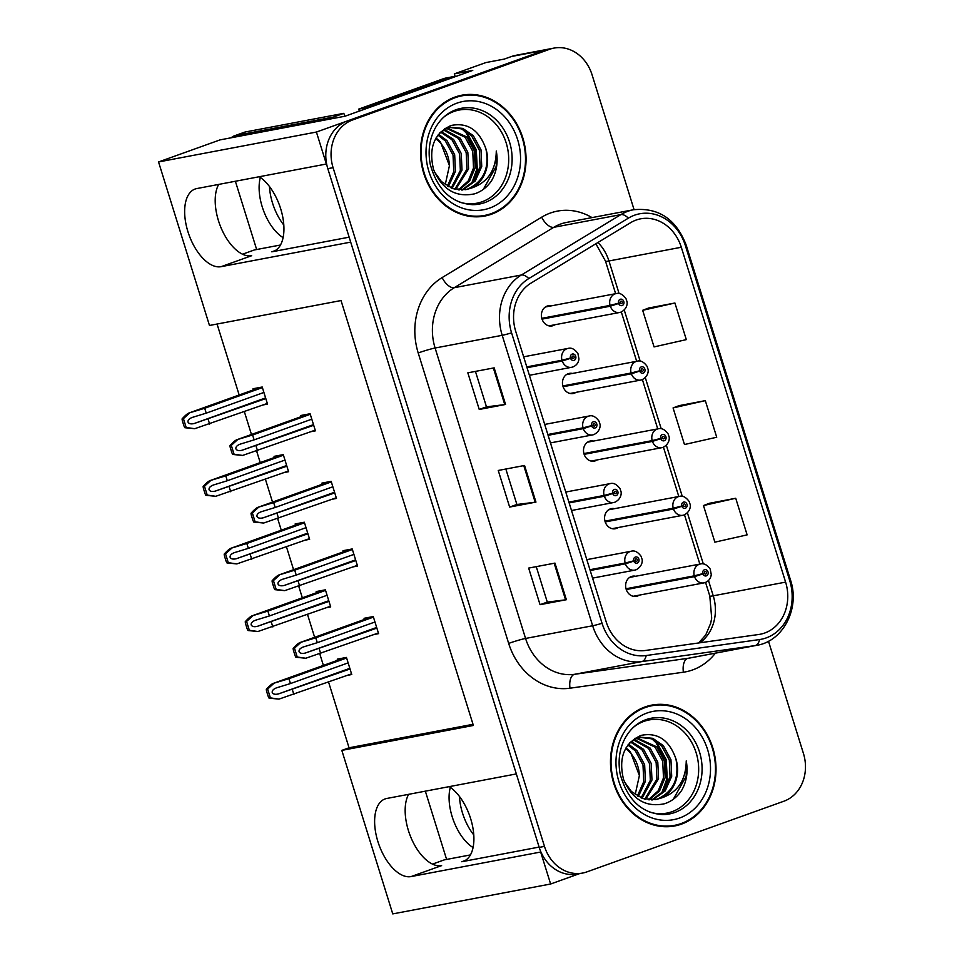 <?xml version="1.0" encoding="UTF-8"?>
<svg xmlns="http://www.w3.org/2000/svg" width="962" height="962" viewBox="0 0 962 962"><rect width="100%" height="100%" fill="white"/><g stroke="black" fill="none" stroke-linecap="round" stroke-linejoin="round"><path stroke-width="1.44" d="M449.242 786.639A41.005 21.224 70.3 0 1 470.658 818.698A41.005 21.224 70.3 0 1 463.443 861.279A41.005 21.224 70.3 0 1 461.772 861.736L539.117 847.077M349.158 237.169L271.801 251.828A41.005 21.224 -109.7 0 0 273.485 251.371A41.005 21.224 -109.7 0 0 280.688 208.79A41.005 21.224 -109.7 0 0 259.271 176.731M614.562 508.657A10.245 8.742 79.3 0 0 611.459 508.597A10.245 8.742 79.3 0 0 610.317 508.91A10.245 8.742 79.3 0 0 604.918 520.971A10.245 8.742 79.3 0 0 615.271 528.739A10.245 8.742 79.3 0 0 616.401 528.427A10.245 8.742 79.3 0 0 618.133 527.549M593.506 441.053A10.245 8.742 79.3 0 0 590.391 440.993A10.245 8.742 79.3 0 0 589.261 441.305A10.245 8.742 79.3 0 0 583.862 453.367A10.245 8.742 79.3 0 0 594.215 461.135A10.245 8.742 79.3 0 0 595.346 460.822A10.245 8.742 79.3 0 0 597.077 459.944M572.45 373.448A10.245 8.742 79.3 0 0 569.336 373.388A10.245 8.742 79.3 0 0 568.205 373.701A10.245 8.742 79.3 0 0 562.806 385.762A10.245 8.742 79.3 0 0 573.16 393.53A10.245 8.742 79.3 0 0 574.29 393.217A10.245 8.742 79.3 0 0 576.022 392.34M551.394 305.844A10.245 8.742 79.3 0 0 548.28 305.784A10.245 8.742 79.3 0 0 547.15 306.096A10.245 8.742 79.3 0 0 541.75 318.157A10.245 8.742 79.3 0 0 552.104 325.926A10.245 8.742 79.3 0 0 553.234 325.613A10.245 8.742 79.3 0 0 554.966 324.735M635.617 576.262A10.245 8.742 79.3 0 0 632.515 576.202A10.245 8.742 79.3 0 0 631.373 576.515A10.245 8.742 79.3 0 0 625.973 588.576A10.245 8.742 79.3 0 0 636.327 596.344A10.245 8.742 79.3 0 0 637.457 596.043A10.245 8.742 79.3 0 0 639.189 595.153M455.134 76.455L454.329 73.882L485.906 62.566L504.316 59.079L511.543 56.481A38.444 32.768 79.3 0 1 515.788 55.327L548.677 49.098A38.444 32.768 79.3 0 0 544.432 50.252L316.414 132.047L326.371 164.021L196.789 188.564A41.005 21.224 -109.7 0 0 195.106 189.021A41.005 21.224 -109.7 0 0 188.42 233.201A41.005 21.224 -109.7 0 0 221.116 266.666L350.697 242.123L516.341 773.929L386.76 798.472A41.005 21.224 -109.7 0 0 385.077 798.929A41.005 21.224 -109.7 0 0 378.391 843.109A41.005 21.224 -109.7 0 0 411.087 876.574L540.656 852.031L550.625 884.006L579.485 873.652M218.663 184.427A41.005 21.224 -109.7 0 0 222.15 230.279A41.005 21.224 -109.7 0 0 251.659 255.712L221.116 266.666M454.329 73.882L472.751 70.394L345.021 116.222L220.045 139.887L158.55 161.953L316.414 132.047M328.583 682.094L349.05 747.787L341.823 750.384L392.761 913.9L550.625 884.006M341.823 750.384L473.376 725.468L341.029 300.553L209.475 325.469L158.55 161.953M470.442 854.917L444.288 859.872L432.491 864.104M280.471 245.009L254.329 249.964L242.532 254.196M217.063 324.038L239.165 394.997M244.36 411.676L251.467 434.487M256.65 451.13L260.221 462.602M265.416 479.28L272.523 502.092M277.705 518.734L281.277 530.206M286.472 546.885L293.578 569.696M298.761 586.339L302.333 597.811M307.527 614.49L314.634 637.301M319.817 653.944L323.388 665.415M349.05 747.787L473.015 724.314M326.371 607.731L330.7 606.914L325.384 589.826L316.173 591.57L316.522 592.712M305.315 540.127L309.644 539.309L304.329 522.222L295.118 523.965L295.466 525.108M284.259 472.522L288.588 471.705L283.273 454.617L274.062 456.361L274.41 457.503M263.203 404.918L267.532 404.1L262.217 387.013L253.006 388.756L253.355 389.899M347.426 675.336L351.755 674.518L346.44 657.431L337.229 659.174L337.59 660.317M353.198 566.858L357.539 566.041L352.212 548.953L343.001 550.697L343.362 551.839M332.143 499.254L336.484 498.436L331.156 481.349L321.945 483.092L322.306 484.235M311.087 431.649L315.428 430.832L310.101 413.744L300.89 415.488L301.25 416.63M374.254 634.463L378.595 633.645L373.268 616.558L364.057 618.301L364.418 619.444M411.087 876.574L441.618 865.62A41.005 21.224 70.3 0 1 412.121 840.187A41.005 21.224 70.3 0 1 408.622 794.335M455.038 97.054A61.496 52.441 79.3 0 0 422.643 169.42A61.496 52.441 79.3 0 0 484.728 216.053A61.496 52.441 79.3 0 0 491.522 214.201A61.496 52.441 79.3 0 0 523.917 141.835A61.496 52.441 79.3 0 0 461.844 95.202A61.496 52.441 79.3 0 0 455.038 97.054M482.082 216.474A61.496 52.441 79.3 0 0 486.267 215.199A61.496 52.441 79.3 0 0 487.193 214.851M645.009 706.962A61.496 52.441 79.3 0 0 612.614 779.328A61.496 52.441 79.3 0 0 674.687 825.961A61.496 52.441 79.3 0 0 681.493 824.109A61.496 52.441 79.3 0 0 713.888 751.743A61.496 52.441 79.3 0 0 651.803 705.11A61.496 52.441 79.3 0 0 645.009 706.962M672.041 826.382A61.496 52.441 79.3 0 0 676.226 825.107A61.496 52.441 79.3 0 0 677.152 824.759M636.122 220.057A41.005 34.957 -100.7 0 1 640.656 218.819A41.005 34.957 -100.7 0 1 681.3 247.258L785.605 582.118A41.005 34.957 -100.7 0 1 760.208 634.247A41.005 34.957 -100.7 0 1 758.826 634.475L645.43 650.468A41.005 34.957 -100.7 0 1 606.168 621.789L515.716 331.349A41.005 34.957 -100.7 0 1 531.012 283.105L630.579 222.703A41.005 34.957 -100.7 0 1 636.122 220.057M634.607 215.175A46.128 39.334 79.3 0 0 628.366 218.158L528.799 278.559A46.128 39.334 79.3 0 0 511.58 332.84L602.044 623.28A46.128 39.334 79.3 0 0 646.211 655.531L759.607 639.538A46.128 39.334 79.3 0 0 789.73 580.639L685.437 245.779A46.128 39.334 79.3 0 0 634.607 215.175M634.066 209.644L592.051 74.759A38.444 32.768 79.3 0 0 553.944 48.1L548.677 49.098A38.444 32.768 79.3 0 0 544.432 50.252L347.366 120.947A38.444 32.768 79.3 0 0 327.814 168.663L539.213 847.39A38.444 32.768 79.3 0 0 577.32 874.061L582.587 873.063A38.444 32.768 79.3 0 0 586.832 871.909L783.898 801.214A38.444 32.768 79.3 0 0 803.45 753.499L768.482 641.221M735.726 498.256L703.475 505.543L714.874 542.159L747.125 534.872L735.726 498.256L709.427 503.282M674.915 303.006L642.664 310.305L654.064 346.909L686.315 339.622L674.915 303.006L648.616 308.032M705.314 400.637L673.075 407.924L684.475 444.528L716.726 437.241L705.314 400.637L679.028 405.663M553.944 48.1A38.444 32.768 79.3 0 0 549.699 49.254L352.633 119.949A38.444 32.768 79.3 0 0 333.08 167.665L544.48 846.392A38.444 32.768 79.3 0 0 582.587 873.063M505.555 404.461L479.244 409.451L467.833 372.835L494.155 367.857L505.555 404.461A10.245 0.721 -17.3 0 1 504.761 404.593L493.362 368.001M566.365 599.711L540.055 604.689L528.655 568.085L554.966 563.107L566.365 599.711A10.245 0.721 -17.3 0 1 565.572 599.843L554.184 563.251M535.954 502.092L509.644 507.07L498.244 470.466L524.555 465.476L535.954 502.092A10.245 0.721 -17.3 0 1 535.173 502.212L523.773 465.632M509.644 507.07L516.883 504.473M505.844 469.023L516.895 504.497L535.173 502.212M540.055 604.689L547.294 602.092L565.572 599.843M479.244 409.451L486.483 406.854L504.761 404.593M673.075 407.924L679.268 405.567M642.664 310.305L648.869 307.936M703.475 505.543L709.679 503.186M486.483 406.866L475.444 371.392M547.306 602.116L536.255 566.642M654.533 705.326A61.496 52.441 79.3 0 0 649.182 705.687M464.574 95.418A61.496 52.441 79.3 0 0 459.223 95.779M376.863 628.102L305.339 653.042C302.056 653.823 299.964 653.354 299.05 651.623C298.821 649.675 300.276 648.111 303.439 646.933L317.292 642.688L315.764 637.806L299.891 642.592L371.548 616.882M590.199 570.514L625.396 563.84L633.766 561.111A3.199 2.73 79.3 0 0 638.876 559.126A3.199 2.73 79.3 0 0 633.681 560.834L635.245 560.365A1.287 1.094 -100.7 0 1 637.349 559.764A1.287 1.094 -100.7 0 1 635.281 560.473L633.766 561.111M627.477 562.529L630.29 561.796M633.681 560.834L625.156 563.047A9.608 8.189 -100.7 0 1 630.158 551.515A9.608 8.189 -100.7 0 1 631.216 551.226C634.571 550.228 637.866 551.923 641.089 556.313L641.991 559.03C642.183 558.826 643.71 565.74 636.122 569.757L634.8 570.117A9.608 8.189 -100.7 0 1 625.396 563.84M589.947 569.708L625.156 563.047M634.247 560.666L635.281 560.473M300.841 642.375L294.48 648.196L297.222 657.01L305.784 658.248L295.887 657.262A6.409 3.319 -109.7 0 1 294.781 654.737L293.638 651.082A6.409 3.319 -109.7 0 1 293.145 648.448C296.356 644.913 298.701 642.929 300.192 642.508L371.681 616.858M378.391 632.984L305.784 658.248M373.448 617.111L315.764 637.806M374.964 621.993L317.292 642.688M319.192 648.785L320.707 653.667M297.222 657.01L295.887 657.262M294.48 648.196L293.145 648.448M350.036 668.975L278.499 693.915C275.228 694.708 273.136 694.227 272.222 692.496C271.993 690.548 273.448 688.996 276.599 687.818L290.452 683.561L288.937 678.691L273.064 683.465L344.721 657.755M626.262 589.55L694.528 576.623L702.897 573.881A3.199 2.73 79.3 0 0 708.008 571.897A3.199 2.73 79.3 0 0 702.813 573.617L704.376 573.148A1.287 1.094 -100.7 0 1 706.481 572.534A1.287 1.094 -100.7 0 1 704.412 573.256L702.897 573.881M696.608 575.3L699.434 574.579M702.813 573.617L694.287 575.829A9.608 8.189 -100.7 0 1 699.29 564.297A9.608 8.189 -100.7 0 1 700.348 564.009C703.703 563.01 706.998 564.706 710.221 569.095L711.255 574.554C710.798 578.378 708.79 581.036 705.254 582.527L703.931 582.888A9.608 8.189 -100.7 0 1 694.528 576.623M626.021 588.756L694.287 575.829M703.378 573.448L704.412 573.256M274.014 683.26L267.64 689.069L270.394 697.883L278.956 699.121L269.059 698.135A6.409 3.319 -109.7 0 1 267.941 695.622L266.811 691.955A6.409 3.319 -109.7 0 1 266.306 689.321C269.516 685.786 271.861 683.814 273.352 683.381L344.853 657.731M351.551 673.857L278.956 699.121M346.609 657.996L288.937 678.691M348.136 662.878L290.452 683.561M292.352 689.67L293.879 694.552M270.394 697.883L269.059 698.135M267.64 689.069L266.306 689.321M355.808 560.497L284.283 585.437C281 586.219 278.908 585.75 277.994 584.018C277.765 582.07 279.22 580.507 282.371 579.328L296.236 575.084L294.709 570.201L278.836 574.987L350.493 549.278M569.143 502.91L604.34 496.236L612.698 493.506A3.199 2.73 79.3 0 0 617.82 491.522A3.199 2.73 79.3 0 0 612.626 493.229L614.189 492.76A1.287 1.094 -100.7 0 1 616.293 492.159A1.287 1.094 -100.7 0 1 614.225 492.869L612.698 493.506M606.421 494.925L609.235 494.191M612.626 493.229L604.1 495.442A9.608 8.189 -100.7 0 1 609.102 483.91A9.608 8.189 -100.7 0 1 610.161 483.621C613.515 482.623 616.81 484.319 620.033 488.708L620.935 491.426C621.127 491.221 622.654 498.136 615.067 502.152L613.744 502.513A9.608 8.189 -100.7 0 1 604.34 496.236M568.891 502.104L604.1 495.442M613.191 493.061L614.225 492.869M279.786 574.771L273.424 580.591L276.166 589.405L284.728 590.644L274.831 589.658A6.409 3.319 -109.7 0 1 273.725 587.133L272.583 583.477A6.409 3.319 -109.7 0 1 272.09 580.844C275.3 577.308 277.645 575.324 279.124 574.903L350.625 549.254M357.335 565.379L284.728 590.644M352.393 549.506L294.709 570.201M353.908 554.389L296.236 575.084M298.136 581.18L299.651 586.062M276.166 589.405L274.831 589.658M273.424 580.591L272.09 580.844M334.752 492.893L263.215 517.821C259.944 518.614 257.852 518.145 256.938 516.414C256.71 514.466 258.165 512.902 261.315 511.724L275.168 507.479L273.653 502.597L257.78 507.383L329.437 481.673M548.087 435.305L583.285 428.631L591.642 425.889A3.199 2.73 79.3 0 0 596.765 423.917A3.199 2.73 79.3 0 0 591.57 425.625L593.133 425.156A1.287 1.094 -100.7 0 1 595.237 424.555A1.287 1.094 -100.7 0 1 593.169 425.264L591.642 425.889M585.365 427.32L588.179 426.587M591.57 425.625L583.044 427.837A9.608 8.189 -100.7 0 1 588.047 416.305A9.608 8.189 -100.7 0 1 589.105 416.017C592.46 415.019 595.755 416.714 598.977 421.103L599.879 423.821C600.072 423.617 601.599 430.531 594.011 434.535L592.676 434.908A9.608 8.189 -100.7 0 1 583.285 428.631M547.835 434.499L583.044 427.837M592.135 425.457L593.169 425.264M258.73 507.166L252.369 512.986L255.11 521.801L263.672 523.039L253.776 522.053A6.409 3.319 -109.7 0 1 252.669 519.528L251.527 515.872A6.409 3.319 -109.7 0 1 251.034 513.239C254.233 509.704 256.589 507.72 258.069 507.299L329.569 481.649M336.279 497.775L263.672 523.039M331.337 481.902L273.653 502.597M332.852 486.784L275.168 507.479M277.068 513.576L278.595 518.458M255.11 521.801L253.776 522.053M252.369 512.986L251.034 513.239M313.696 425.288L242.159 450.216C238.889 451.01 236.796 450.541 235.882 448.809C235.654 446.861 237.109 445.298 240.26 444.119L254.112 439.874L252.597 434.992L236.724 439.778L308.381 414.069M527.032 367.7L562.229 361.027L570.586 358.285A3.199 2.73 79.3 0 0 575.709 356.313A3.199 2.73 79.3 0 0 570.502 358.02L572.077 357.551A1.287 1.094 -100.7 0 1 574.182 356.95A1.287 1.094 -100.7 0 1 572.113 357.66L570.586 358.285M564.309 359.716L567.123 358.982M570.502 358.02L561.976 360.233A9.608 8.189 -100.7 0 1 566.991 348.701A9.608 8.189 -100.7 0 1 568.049 348.412C571.404 347.414 574.699 349.11 577.921 353.499L578.956 358.958C578.499 362.782 576.491 365.44 572.955 366.931L571.62 367.292A9.608 8.189 -100.7 0 1 562.229 361.027M526.779 366.895L561.976 360.233M571.079 357.852L572.113 357.66M237.674 439.562L231.313 445.382L234.055 454.196L242.616 455.435L232.72 454.449A6.409 3.319 -109.7 0 1 231.614 451.924L230.471 448.268A6.409 3.319 -109.7 0 1 229.978 445.634C233.177 442.099 235.534 440.115 237.013 439.694L308.513 414.045M315.211 430.17L242.616 455.435M310.281 414.297L252.597 434.992M311.796 419.179L254.112 439.874M256.012 445.971L257.539 450.853M234.055 454.196L232.72 454.449M231.313 445.382L229.978 445.634M328.98 601.37L257.443 626.31C254.172 627.104 252.08 626.623 251.166 624.891C250.926 622.943 252.393 621.392 255.543 620.213L269.396 615.957L267.881 611.086L252.008 615.86L323.665 590.151M605.206 521.945L673.472 509.018L681.842 506.277A3.199 2.73 79.3 0 0 686.952 504.292A3.199 2.73 79.3 0 0 681.757 506.012L683.321 505.543A1.287 1.094 -100.7 0 1 685.425 504.93A1.287 1.094 -100.7 0 1 683.357 505.639L681.842 506.277M675.552 507.695L678.366 506.974M681.757 506.012L673.232 508.225A9.608 8.189 -100.7 0 1 678.234 496.693A9.608 8.189 -100.7 0 1 679.292 496.404C682.647 495.406 685.942 497.101 689.165 501.491L690.067 504.196C690.259 503.992 691.786 510.918 684.198 514.923L682.876 515.283A9.608 8.189 -100.7 0 1 673.472 509.018M604.966 521.151L673.232 508.225M682.323 505.844L683.357 505.639M252.958 615.656L246.585 621.464L249.338 630.278L257.9 631.517L248.004 630.531A6.409 3.319 -109.7 0 1 246.885 628.018L245.755 624.35A6.409 3.319 -109.7 0 1 245.25 621.717C248.461 618.181 250.805 616.209 252.297 615.776L323.797 590.127M330.495 606.252L257.9 631.517M325.553 590.391L267.881 611.086M327.08 595.274L269.396 615.957M271.296 622.065L272.823 626.947M249.338 630.278L248.004 630.531M246.585 621.464L245.25 621.717M307.924 533.766L236.387 558.706C233.117 559.499 231.024 559.018 230.11 557.287C229.87 555.339 231.337 553.787 234.487 552.609L248.34 548.352L246.825 543.482L230.952 548.256L302.609 522.546M584.15 454.341L652.416 441.414L660.774 438.672A3.199 2.73 79.3 0 0 665.896 436.688A3.199 2.73 79.3 0 0 660.702 438.407L662.265 437.938A1.287 1.094 -100.7 0 1 664.369 437.325A1.287 1.094 -100.7 0 1 662.301 438.035L660.774 438.672M654.497 440.091L657.311 439.369M660.702 438.407L652.176 440.608A9.608 8.189 -100.7 0 1 657.178 429.088A9.608 8.189 -100.7 0 1 658.236 428.799C661.591 427.801 664.886 429.497 668.109 433.886L669.011 436.592C669.203 436.387 670.73 443.302 663.143 447.318L661.82 447.679A9.608 8.189 -100.7 0 1 652.416 441.414M583.91 453.547L652.176 440.608M661.267 438.239L662.301 438.035M231.902 548.051L225.529 553.859L228.283 562.674L236.832 563.912L226.948 562.926A6.409 3.319 -109.7 0 1 225.829 560.413L224.699 556.745A6.409 3.319 -109.7 0 1 224.194 554.112C227.405 550.577 229.75 548.605 231.241 548.172L302.741 522.522M309.439 538.648L236.832 563.912M304.497 522.787L246.825 543.482M306.024 527.669L248.34 548.352M250.24 554.461L251.755 559.343M228.283 562.674L226.948 562.926M225.529 553.859L224.194 554.112M286.868 466.161L215.332 491.101C212.061 491.895 209.969 491.414 209.055 489.682C208.814 487.734 210.281 486.183 213.432 484.992L227.285 480.747L225.769 475.865L209.896 480.651L281.553 454.942M563.095 386.736L631.361 373.809L639.718 371.067A3.199 2.73 79.3 0 0 644.841 369.083A3.199 2.73 79.3 0 0 639.634 370.803L641.209 370.334A1.287 1.094 -100.7 0 1 643.313 369.721A1.287 1.094 -100.7 0 1 641.245 370.43L639.718 371.067M633.441 372.486L636.255 371.765M639.634 370.803L631.108 373.003A9.608 8.189 -100.7 0 1 636.122 361.484A9.608 8.189 -100.7 0 1 637.181 361.195C640.536 360.197 643.831 361.892 647.053 366.281L647.955 368.987C648.147 368.783 649.675 375.697 642.087 379.713L640.752 380.074A9.608 8.189 -100.7 0 1 631.361 373.809M562.854 385.942L631.108 373.003M640.211 370.635L641.245 370.43M210.834 480.447L204.473 486.255L207.227 495.069L215.777 496.308L205.892 495.322A6.409 3.319 -109.7 0 1 204.774 492.809L203.631 489.141A6.409 3.319 -109.7 0 1 203.138 486.507C206.349 482.972 208.694 481 210.185 480.567L281.686 454.918M288.384 471.043L215.777 496.308M283.441 455.182L225.769 475.865M284.968 460.064L227.285 480.747M229.184 486.856L230.7 491.738M207.227 495.069L205.892 495.322M204.473 486.255L203.138 486.507M265.813 398.557L194.276 423.496C191.005 424.29 188.913 423.809 187.999 422.077C187.758 420.129 189.225 418.566 192.376 417.388L206.229 413.143L204.702 408.261L188.829 413.047L260.486 387.337M542.039 319.131L610.305 306.205L618.662 303.463A3.199 2.73 79.3 0 0 623.785 301.479A3.199 2.73 79.3 0 0 618.578 303.198L620.153 302.729A1.287 1.094 -100.7 0 1 622.258 302.116A1.287 1.094 -100.7 0 1 620.189 302.826L618.662 303.463M612.385 304.882L615.199 304.16M618.578 303.198L610.052 305.399A9.608 8.189 -100.7 0 1 615.067 293.879A9.608 8.189 -100.7 0 1 616.125 293.59C619.48 292.592 622.775 294.288 625.997 298.677L626.899 301.383C627.092 301.178 628.619 308.093 621.031 312.109L619.696 312.47A9.608 8.189 -100.7 0 1 610.305 306.205M541.798 318.326L610.052 305.399M619.155 303.03L620.189 302.826M189.779 412.842L183.417 418.65L186.171 427.465L194.721 428.703L184.836 427.717A6.409 3.319 -109.7 0 1 183.718 425.204L182.576 421.536A6.409 3.319 -109.7 0 1 182.083 418.903C185.293 415.368 187.638 413.395 189.129 412.963L260.63 387.313M267.328 403.439L194.721 428.703M262.385 387.578L204.702 408.261M263.901 392.46L206.229 413.143M208.129 419.252L209.644 424.134M186.171 427.465L184.836 427.717M183.417 418.65L182.083 418.903M283.814 225.06A39.081 20.238 70.3 0 1 272.535 203.078A39.081 20.238 70.3 0 1 269.48 186.556M260.341 177.453A39.081 20.238 -109.7 0 0 262.217 206.782A39.081 20.238 -109.7 0 0 283.105 237.638M333.934 118.314A25.625 13.264 70.3 0 1 333.513 117.027L343.831 113.336L245.43 131.962A25.625 13.264 -109.7 0 0 244.384 132.251L234.067 135.955A25.625 13.264 -109.7 0 0 231.301 137.758M343.831 113.336A25.625 13.264 -109.7 0 0 344.841 116.258M333.513 117.027L235.113 135.666A25.625 13.264 -109.7 0 0 234.067 135.955M235.377 181.253L256.65 249.519M365.596 108.838A25.625 21.849 79.3 0 0 365.247 107.876L449.855 77.525A25.625 21.849 -100.7 0 1 452.681 76.756A25.625 21.849 -100.7 0 1 455.928 76.431M452.681 76.756L446.103 78.006A25.625 21.849 79.3 0 0 443.266 78.776L358.67 109.127L365.247 107.876M359.355 111.075A25.625 21.849 79.3 0 0 358.67 109.127M473.785 834.968A39.081 20.238 70.3 0 1 462.494 812.986A39.081 20.238 70.3 0 1 459.451 796.464M450.312 787.361A39.081 20.238 -109.7 0 0 452.176 816.69A39.081 20.238 -109.7 0 0 473.076 847.546M425.348 791.161L446.608 859.427M443.482 117.388A47.403 40.416 -100.7 0 1 453.956 111.472A47.403 40.416 -100.7 0 1 506.192 142.929A47.403 40.416 -100.7 0 1 482.082 201.779A47.403 40.416 -100.7 0 1 459.523 202.116M469.624 188.624A32.035 27.309 79.3 0 0 485.918 148.869C479.244 130.002 467.628 122.198 451.07 125.481C434.127 133.369 428.306 148.1 433.634 169.673C442.292 189.658 455.928 197.715 474.567 193.831C481.661 191.522 487.409 187.001 491.81 180.291C496.741 171.44 498.232 161.676 496.284 151.01C495.959 170.983 487.073 183.526 469.624 188.624L465.957 189.61L452.934 188.696L441.438 181.59L434.463 171.909M455.23 97.667A60.859 51.888 -100.7 0 1 461.952 95.827A60.859 51.888 -100.7 0 1 523.388 141.979A60.859 51.888 -100.7 0 1 491.341 213.588A60.859 51.888 -100.7 0 1 484.607 215.428A60.859 51.888 -100.7 0 1 423.172 169.276A60.859 51.888 -100.7 0 1 455.23 97.667M454.112 97.39A60.859 51.888 -100.7 0 1 456.697 96.825L461.952 95.827M439.67 132.96L447.33 128.235L450.745 127.297L462.782 128.403L473.328 135.678L480.988 149.795L481.734 166.402L475.228 181.048L462.626 190.019M485.918 148.869C489.61 168.049 483.633 181.397 467.989 188.937L465.127 189.755M438.552 134.283L447.017 140.668L454.677 154.786L455.423 171.38L448.352 186.712M437.926 135.113L445.37 140.969L453.03 155.098L453.775 171.693L447.402 186.171M441.317 131.566L453.595 139.418L461.255 153.535L462 170.13L452.08 188.396M440.584 132.155L451.948 139.73L459.608 153.848L460.353 170.442L451.166 188.035M444.36 129.581L460.173 138.167L467.833 152.285L468.578 168.891L455.687 189.454M443.59 130.014L458.525 138.48L466.185 152.597L466.931 169.204L454.798 189.237M444.925 128.403L446.657 128.211M447.498 128.174L466.75 136.929L474.41 151.046L475.156 167.641L469.636 180.976L459.199 189.971M444.721 128.547L445.863 128.487M446.705 128.475L465.103 137.241L472.763 151.359L473.508 167.953L468.266 180.892L458.333 189.887M445.695 128.547L450.745 127.297M449.927 127.465L461.556 128.872L471.681 135.991L479.341 150.108L480.086 166.703L473.713 181.193L461.772 190.055M436.051 137.975L440.44 141.907L449.434 165.668L445.214 184.752M435.666 138.672A32.035 27.309 -100.7 0 1 449.434 165.668M484.607 215.428L479.341 216.426A60.859 51.888 -100.7 0 1 476.731 216.835M496.284 151.01L496.236 166.33L483.321 189.382M462.169 129.124L466.041 132.744L475.468 149.892L476.503 170.07L471.596 183.61M464.538 130.291L466.859 132.588L476.298 149.747L477.32 169.913L473.52 181.445M633.453 727.296A47.403 40.416 -100.7 0 1 643.927 721.38A47.403 40.416 -100.7 0 1 696.163 752.837A47.403 40.416 -100.7 0 1 672.053 811.687A47.403 40.416 -100.7 0 1 649.494 812.024M659.595 798.532A32.035 27.309 79.3 0 0 675.889 758.777C669.203 739.91 657.587 732.106 641.029 735.389C624.085 743.277 618.277 758.008 623.592 779.581C632.25 799.566 645.899 807.623 664.526 803.739C671.62 801.43 677.368 796.909 681.781 790.199C686.7 781.348 688.191 771.584 686.243 760.918C685.918 780.891 677.032 793.434 659.595 798.532L655.916 799.518L642.893 798.604L631.409 791.498L624.422 781.817M645.189 707.575A60.859 51.888 -100.7 0 1 651.923 705.735A60.859 51.888 -100.7 0 1 713.359 751.887A60.859 51.888 -100.7 0 1 681.3 823.496A60.859 51.888 -100.7 0 1 674.566 825.336A60.859 51.888 -100.7 0 1 613.143 779.184A60.859 51.888 -100.7 0 1 645.189 707.575M644.083 707.298A60.859 51.888 -100.7 0 1 646.656 706.733L651.923 705.735M629.629 742.868L637.301 738.143L640.716 737.205L652.753 738.311L663.299 745.586L670.947 759.703L671.704 776.31L665.187 790.956L652.585 799.927M675.889 758.777C679.581 777.957 673.604 791.305 657.948 798.845L655.098 799.662M628.523 744.191L636.988 750.576L644.636 764.694L645.394 781.288L638.323 796.62M627.885 745.021L635.341 750.889L643.001 765.006L643.746 781.601L637.373 796.079M631.288 741.474L643.566 749.326L651.214 763.443L651.971 780.038L642.051 798.304M630.543 742.063L641.919 749.638L649.578 763.756L650.324 780.35L641.125 797.943M634.319 739.489L650.144 748.075L657.792 762.193L658.549 778.799L645.658 799.362M633.549 739.922L648.496 748.388L656.156 762.505L656.902 779.112L644.768 799.145M634.896 738.311L636.628 738.119M637.469 738.082L656.721 746.837L664.369 760.954L665.127 777.549L659.607 790.884L649.17 799.879M634.679 738.455L635.822 738.395M636.676 738.383L655.074 747.149L662.734 761.267L663.479 777.861L658.236 790.8L648.292 799.795M635.654 738.455L640.716 737.205M639.886 737.373L651.527 738.78L661.652 745.899L669.312 760.016L670.057 776.611L663.684 791.101L651.743 799.963M626.021 747.883L630.411 751.815L639.393 775.576L635.173 794.66M625.625 748.58A32.035 27.309 -100.7 0 1 639.393 775.576M674.566 825.336L669.312 826.334A60.859 51.888 -100.7 0 1 666.702 826.743M686.243 760.918L686.195 776.238L673.292 799.29M652.14 739.032L656 742.652L665.439 759.812L666.462 779.978L661.567 793.518M654.497 740.199L656.83 742.496L666.257 759.655L667.291 779.821L663.479 791.353M461.772 861.736L465.043 860.557M271.801 251.828L275.072 250.649M511.543 56.481L549.699 49.254M681.3 247.258L608.946 260.967A41.005 34.957 79.3 0 0 597.931 242.508M715.391 653.162A64.069 54.618 -100.7 0 1 692.652 669.925A64.069 54.618 -100.7 0 1 683.405 672.21L570.009 688.203A64.069 54.618 -100.7 0 1 508.67 643.41L418.205 352.97A64.069 54.618 -100.7 0 1 442.123 277.585L541.678 217.184A64.069 54.618 -100.7 0 1 592.027 217.604M418.205 352.97A12.819 0.902 -17.3 0 1 435.101 348.016L502.2 335.317A51.251 43.699 -100.7 0 1 521.332 275.012L620.887 214.61A51.251 43.699 -100.7 0 1 627.825 211.291A51.251 43.699 -100.7 0 1 633.489 209.752L566.402 222.45A51.251 43.699 79.3 0 0 560.726 224.002A51.251 43.699 79.3 0 0 553.799 227.309L454.232 287.71A51.251 43.699 79.3 0 0 435.101 348.016L525.565 638.455A51.251 43.699 79.3 0 0 574.639 674.29L688.034 658.309A51.251 43.699 79.3 0 0 689.766 658.02L756.853 645.31A51.251 43.699 -100.7 0 1 755.122 645.598L641.738 661.591A51.251 43.699 -100.7 0 1 592.652 625.757L502.2 335.317A12.819 0.902 -17.3 0 0 511.58 332.84M628.366 218.158A12.819 6.373 58.8 0 0 620.887 214.61L553.799 227.309A12.819 6.373 -121.2 0 1 541.678 217.184M602.044 623.28A12.819 0.902 162.7 0 1 592.652 625.757L525.565 638.455A12.819 0.902 -17.3 0 0 508.67 643.41M646.211 655.531A12.819 6.686 82 0 1 641.738 661.591L574.639 674.29A12.819 6.686 -98 0 0 570.009 688.203M442.123 277.585A12.819 6.373 -121.2 0 0 454.232 287.71L521.332 275.012A12.819 6.373 58.8 0 1 528.799 278.559M759.607 639.538A12.819 6.686 82 0 1 755.122 645.598L688.034 658.309A12.819 6.686 -98 0 0 683.405 672.21M789.73 580.639A12.819 0.902 -17.3 0 0 790.511 580.038L686.207 245.19A12.819 0.902 162.7 0 1 685.437 245.779M352.633 119.949L347.366 120.947M333.08 167.665L327.814 168.663M544.48 846.392L539.213 847.39M699.879 642.784A41.005 34.957 79.3 0 0 713.239 595.815L708.477 580.507M785.605 582.118L713.239 595.815A23.064 1.611 -17.3 0 1 709.8 596.019L705.567 582.419M703.318 563.96L687.421 512.902M682.262 496.356L666.365 445.298M661.207 428.751L645.31 377.693M640.151 361.147L624.254 310.089M619.095 293.542L608.946 260.967A23.064 1.611 -17.3 0 1 605.507 261.159L595.875 243.759M376.659 627.452L305.339 653.042M635.858 569.817A9.608 8.189 -100.7 0 1 634.8 570.117L592.568 578.114M349.831 668.325L278.499 693.915M704.99 582.599A9.608 8.189 -100.7 0 1 703.931 582.888L633.212 596.284M355.603 559.848L284.283 585.437M614.802 502.212A9.608 8.189 -100.7 0 1 613.744 502.513L571.512 510.509M334.548 492.243L263.215 517.821M593.746 434.608A9.608 8.189 -100.7 0 1 592.676 434.908L550.456 442.905M313.492 424.639L242.159 450.216M572.691 367.003A9.608 8.189 -100.7 0 1 571.62 367.292L529.401 375.3M328.776 600.721L257.443 626.31M683.934 514.995A9.608 8.189 -100.7 0 1 682.876 515.283L612.157 528.679M307.72 533.116L236.387 558.706M662.878 447.39A9.608 8.189 -100.7 0 1 661.82 447.679L591.101 461.075M286.664 465.512L215.332 491.101M641.822 379.786A9.608 8.189 -100.7 0 1 640.752 380.074L570.045 393.47M265.608 397.907L194.276 423.496M620.767 312.181A9.608 8.189 -100.7 0 1 619.696 312.47L548.989 325.865M443.266 78.776L449.855 77.525M235.113 135.666L245.43 131.962M484.776 202.585A48.725 41.546 -100.7 0 1 472.51 204.678C451.382 203.174 437.289 189.67 430.206 164.153C427.801 150.757 429.533 138.636 435.401 127.802C440.283 119.3 446.693 113.444 454.629 110.257A48.725 41.546 -100.7 0 1 455.868 109.788A48.725 41.546 -100.7 0 1 509.559 142.111A48.725 41.546 -100.7 0 1 484.776 202.585M456.938 103.15A55.099 46.982 -100.7 0 1 517.652 139.706A55.099 46.982 -100.7 0 1 489.622 208.105A55.099 46.982 -100.7 0 1 428.92 171.537A55.099 46.982 -100.7 0 1 456.938 103.15M674.747 812.493A48.725 41.546 -100.7 0 1 662.481 814.586C641.353 813.082 627.248 799.578 620.165 774.061C617.772 760.665 619.504 748.544 625.372 737.71C630.242 729.208 636.652 723.352 644.6 720.165A48.725 41.546 -100.7 0 1 645.839 719.696A48.725 41.546 -100.7 0 1 699.518 752.019A48.725 41.546 -100.7 0 1 674.747 812.493M646.909 713.058A55.099 46.982 -100.7 0 1 707.611 749.614A55.099 46.982 -100.7 0 1 679.593 818.013A55.099 46.982 -100.7 0 1 618.879 781.445A55.099 46.982 -100.7 0 1 646.909 713.058M756.853 645.31C783.369 641.185 800.107 608.08 790.511 580.038M686.207 245.19C676.154 219.12 658.573 207.299 633.489 209.752M699.855 564.105L684.499 514.814M678.799 496.5L663.443 447.21M657.743 428.896L642.388 379.593M636.688 361.291L621.332 311.989M615.632 293.687L605.507 261.159M698.616 642.965L705.723 634.98L710.677 623.292L711.688 618.145L709.8 596.019M586.808 559.643L631.216 551.226M629.641 577.404L700.348 564.009M565.752 492.039L610.161 483.621M544.696 424.434L589.105 416.017M523.641 356.818L568.049 348.412M608.585 509.8L679.292 496.404M587.529 442.195L658.236 428.799M566.474 374.579L637.181 361.195M545.418 306.974L616.125 293.59"/></g></svg>
